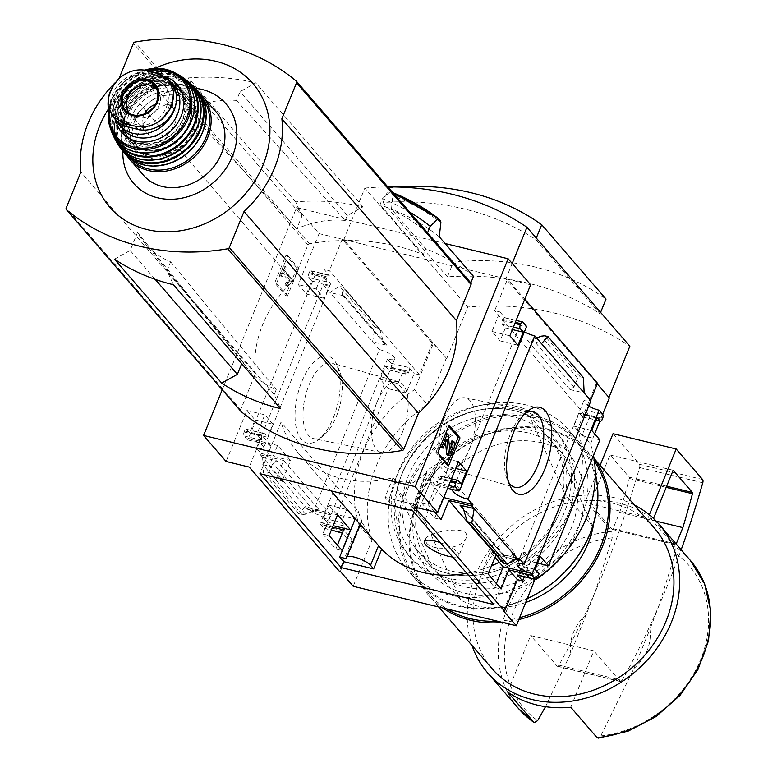<?xml version="1.0" encoding="UTF-8"?>
<svg xmlns="http://www.w3.org/2000/svg" width="777" height="777" viewBox="0 0 777 777"><rect width="100%" height="100%" fill="white"/><g stroke="black" fill="none" stroke-linecap="round" stroke-linejoin="round"><path stroke-width="0.58" stroke-dasharray="3.88 2.91" d="M372.028 538.267L361.295 521.25L361.995 521.328A112.83 95.163 139.1 0 1 358.304 511.431L281.021 422.096L259.955 473.688M466.812 573.3A112.83 95.163 -40.9 0 0 491.375 565.86M499.242 562.237A112.83 95.163 -40.9 0 0 514.889 552.933L437.606 463.587A112.83 95.163 -40.9 0 1 427.233 470.085L411.956 507.517A13.413 3.72 22.2 0 1 412.131 508.848A13.413 3.72 22.2 0 1 409.644 509.897M331.041 490.879L297.436 452.029A112.83 95.163 139.1 0 0 393.055 477.7L396.163 481.293L412.937 482.857L426.903 472.649L427.233 470.085M297.436 452.029A112.83 95.163 139.1 0 1 281.021 422.096M426.388 542.861C433.459 552.01 463.073 548.902 466.268 537.587C471.173 524.067 428.224 531.497 425.485 539.053L426.388 542.861M282.906 479.244L290.549 460.508L277.535 445.464L269.104 466.132L279.788 478.486M355.264 518.881L358.304 511.431M514.889 552.933L493.832 604.535M393.055 477.7L385.023 497.387L415.025 504.642L412.587 510.606M496.367 583.556L494.764 587.48L481.75 572.445L490.19 551.767L494.9 557.216M436.344 514.17L434.741 518.094L421.726 503.049L430.167 482.381L443.172 497.426L437.024 512.499M415.025 504.642L418.988 509.226L437.606 463.587M332.527 527.204L320.483 524.29L321.105 522.775L333.148 525.689M321.105 522.775L320.794 522.416A11.587 3.215 -157.8 0 0 327.981 522.222A11.587 3.215 -157.8 0 0 323.543 517.385A11.587 3.215 -157.8 0 0 312.665 513.014L308.09 507.731L337.558 514.86M490.19 551.767L519.658 558.896M308.09 507.731L307.469 509.246L330.623 514.85L322.814 534.003L329.127 535.528M481.75 572.445L488.073 573.97M496.037 554.856L514.627 559.353M322.814 534.003L335.829 549.048L342.142 550.572M335.829 549.048L337.422 545.124M494.764 587.48L501.078 589.015M275.796 479.652L283.615 460.499L260.46 454.895L261.082 453.38L256.488 448.067A11.587 3.215 -157.8 0 0 263.675 447.873A11.587 3.215 -157.8 0 0 259.236 443.036A11.587 3.215 -157.8 0 0 248.349 438.665L247.445 439.86L270.6 445.454L262.781 464.607L275.796 479.652L282.119 481.177M261.082 453.38L290.549 460.508M443.172 497.426L443.813 497.571M434.741 518.094L441.054 519.619M248.067 438.335L277.535 445.464M430.167 482.381L459.634 489.51M459.537 489.733A11.587 3.215 -157.8 0 0 453.088 489.588M262.781 464.607L269.104 466.132M421.726 503.049L428.04 504.574L435.858 485.421L447.61 488.267M434.333 511.849L428.04 504.574M333.323 417.764A44.697 20.571 103.6 0 0 336.956 364.947A44.697 20.571 103.6 0 0 309.188 367.754A44.697 20.571 103.6 0 0 295.571 424.077A44.697 20.571 103.6 0 0 318.988 439.258A44.697 20.571 103.6 0 0 333.323 417.764M222.232 389.772L296.571 207.595L319.085 233.624L298.271 284.615L306.42 294.036L311.732 281.012L308.731 277.544A3.05 1.399 -76.4 0 1 308.76 273.591L309.207 272.504A3.05 1.399 -76.4 0 1 310.994 270.784A3.05 1.399 -76.4 0 1 311.383 271.037L315.035 275.252A11.587 3.215 22.2 0 1 325.922 279.623A11.587 3.215 22.2 0 1 330.361 284.46A11.587 3.215 22.2 0 1 323.174 284.664L256.488 448.067M323.174 284.664L329.934 292.473L344.143 295.911L342.424 294.998L342.162 293.492L343.822 287.509L339.53 286.159L329.934 292.473L379.351 349.601L312.665 513.014M307.469 509.246L260.46 454.895M247.445 439.86L244.075 435.965A3.05 1.399 -76.4 0 1 244.114 432.012L244.561 430.924A3.05 1.399 -76.4 0 1 246.348 429.205A3.05 1.399 -76.4 0 1 246.736 429.458L249.738 432.925L255.05 419.901L246.901 410.489L226.088 461.48M270.6 445.454L262.092 435.615L249.252 467.084M244.075 435.965L261.975 440.297L256.828 434.343L262.092 435.615M330.623 514.85L283.615 460.499M262.626 457.4L276.835 460.839L272.863 463.296L269.075 472.037L266.589 473.572L263.374 472.795L262.626 457.4M319.493 510.159L313.908 510.742L305.546 514.209L302.059 514.568L298.834 513.791L305.283 506.721L319.493 510.159L276.835 460.839M435.858 485.421L427.35 475.582L432.614 476.855L440.578 457.323L448.727 466.744L443.414 479.768L440.413 476.291L458.304 480.623M440.413 476.291A3.05 1.399 -76.4 0 0 440.025 476.048A3.05 1.399 -76.4 0 0 438.238 477.768L437.791 478.855A3.05 1.399 -76.4 0 0 437.752 482.808L432.614 476.855M502.962 562.849L504.623 556.866L504.36 555.361L502.641 554.448L516.851 557.886M414.51 507.051L427.35 475.582M379.351 349.601A11.587 3.215 22.2 0 1 390.239 353.972A11.587 3.215 22.2 0 1 394.667 358.809A11.587 3.215 22.2 0 1 387.48 359.003L391.132 363.228A3.05 1.399 -76.4 0 1 391.103 367.181L390.656 368.269A3.05 1.399 -76.4 0 1 388.869 369.988A3.05 1.399 -76.4 0 1 388.481 369.735L385.479 366.268L380.167 379.293L388.306 388.704L336.946 514.578L354.836 518.9L346.863 538.432L352.127 539.704L343.638 529.895M352.127 539.704L339.287 571.173M524.417 331.789A11.587 3.215 22.2 0 1 519.415 326.622A11.587 3.215 22.2 0 1 526.602 326.427M296.921 267.89L285.635 295.561L274.699 282.925L285.994 255.254L296.921 267.89L298.766 268.337L287.471 296.008L285.635 295.561M315.035 275.252L248.349 438.665M588.733 406.138A11.587 3.215 22.2 0 1 583.731 400.971A11.587 3.215 22.2 0 1 590.918 400.777M387.48 359.003L320.794 522.416M336.946 514.578L328.797 505.157L323.485 518.181L326.486 521.649A3.05 1.399 -76.4 0 1 326.447 525.602L326.01 526.68A3.05 1.399 -76.4 0 1 324.213 528.409A3.05 1.399 -76.4 0 1 323.824 528.156L320.483 524.29M346.863 538.432L342.307 533.158M592.754 526.476L565.238 494.667A91.482 77.156 -40.9 0 1 433.061 568.065L460.926 600.291A91.482 77.156 -40.9 0 0 525.883 602.408M507.614 691.996L530.652 635.537L593.813 650.815L570.774 707.264M586.732 614.092A42.696 36.004 -40.9 0 0 570.765 653.214L595.24 591.792L612.227 537.839L611.849 531.342L585.576 500.961A113.442 95.678 139.1 0 1 648.727 516.229L649.319 514.782M545.532 706.682L570.765 653.214M319.085 233.624L342.239 239.219L432.274 343.308L433.333 343.56L446.717 358.556L343.822 239.598L364.85 188.063L467.754 307.022A296.901 250.408 139.1 0 1 629.856 346.221M296.571 207.595L445.104 243.522M530.652 284.79L507.498 279.186L524.786 299.174M597.27 383.935L596.483 383.022L597.532 383.275M512.189 263.442L505.914 278.807L609.343 397.892M505.914 278.807L343.822 239.598M432.274 343.308L419.434 374.776L414.17 373.504L406.206 393.036L388.306 388.704M340.336 571.425L359.159 525.31A119.609 100.874 -40.9 0 1 414.51 389.675L433.333 343.56M391.132 363.228L409.032 367.56A3.05 1.399 -76.4 0 1 408.993 371.503L408.547 372.591A3.05 1.399 -76.4 0 1 406.76 374.32A3.05 1.399 -76.4 0 1 406.371 374.067L403.37 370.6L398.057 383.615L406.206 393.036M409.032 367.56L414.17 373.504M383.207 340.938L384.673 343.842L386.8 345.231L372.591 341.793L375 327.166L379.545 328.807L383.207 340.938L342.162 293.492M316.161 288.947L324.135 269.415L329.283 275.359A3.05 1.399 -76.4 0 0 328.885 275.107A3.05 1.399 -76.4 0 0 327.098 276.835L326.661 277.923A3.05 1.399 -76.4 0 0 326.622 281.876L329.623 285.344L324.31 298.368L316.161 288.947L298.271 284.615M326.01 526.68L343.9 531.012A3.05 1.399 -76.4 0 1 342.113 532.74A3.05 1.399 -76.4 0 1 341.725 532.488M343.9 531.012L344.347 529.924A3.05 1.399 -76.4 0 0 344.376 525.971L341.375 522.503L346.688 509.489L354.836 518.9M261.975 440.297A3.05 1.399 -76.4 0 1 262.004 436.344L262.451 435.256A3.05 1.399 -76.4 0 1 264.238 433.527A3.05 1.399 -76.4 0 1 264.627 433.78L267.628 437.247L272.941 424.232L264.802 414.811L256.828 434.343M596.483 383.022L577.661 429.137A119.609 100.874 -40.9 0 1 522.309 564.772L503.496 610.887M589.957 416.016L581.983 435.547L573.834 426.126L579.156 413.111L582.158 416.579A3.05 1.399 -76.4 0 0 582.546 416.831A3.05 1.399 -76.4 0 0 584.333 415.103L584.78 414.024A3.05 1.399 -76.4 0 0 584.809 410.071L589.957 416.016L584.692 414.743L590.559 400.359M581.983 435.547L599.883 439.879M518.356 575.203A3.05 1.399 -76.4 0 0 519.687 573.523L520.124 572.435A3.05 1.399 -76.4 0 0 520.163 568.492L517.161 565.015L522.474 552L530.623 561.412L537.597 563.102M530.623 561.412L524.339 576.806M583.41 377.564L580.196 376.787L577.709 378.321L573.921 387.063L569.949 389.52L527.292 340.2L541.501 343.638M536.664 338.053L532.876 339.617L527.292 340.2M505.06 317.88A3.05 1.399 -76.4 0 0 504.671 317.628A3.05 1.399 -76.4 0 0 502.884 319.347L502.437 320.435A3.05 1.399 -76.4 0 0 502.408 324.388L505.409 327.855L500.097 340.88L491.948 331.458L499.912 311.927L505.06 317.88L522.96 322.202M569.949 389.52L584.158 392.958M364.85 188.063A296.901 250.408 139.1 0 1 387.84 186.936M447.406 276.855L383.09 202.506A296.901 250.408 139.1 0 1 535.722 239.413L600.029 313.762A296.901 250.408 139.1 0 0 447.406 276.855L453.409 262.15A264.083 222.727 139.1 0 1 606.031 299.067M241.725 363.685L242.618 361.47A95.95 80.925 -40.9 0 0 248.067 369.124A95.95 80.925 -40.9 0 0 276.223 389.656L274.213 394.58L280.614 408.644M114.472 259.168L130.177 250.447L137.49 232.508A91.618 77.263 -40.9 0 0 144.211 242.434A91.618 77.263 -40.9 0 0 170.629 261.839L167.026 270.668L173.426 284.732M242.618 361.47L137.49 232.508M155.186 279.361L130.177 250.447M187.519 109.926L194.833 91.997L188.432 77.923A237.247 200.097 139.1 0 1 255.788 82.906L240.093 91.628L236.49 100.447A91.618 77.263 -40.9 0 0 187.519 109.926L296.765 228.797L302.03 215.909L194.833 91.997M302.03 215.909L295.619 201.845A237.247 200.097 139.1 0 1 362.976 206.828L347.28 215.54L345.27 220.464L236.49 100.447M347.28 215.54L240.093 91.628M170.629 261.839L276.223 389.656M274.213 394.58L167.026 270.668M427.418 232.711A237.247 200.097 -40.9 0 0 380.07 204.565L382.459 198.718L390.248 191.637L389.442 191.725A255.07 215.122 -40.9 0 1 393.327 193.269M409.421 211.878A243.648 205.497 -40.9 0 0 382.459 198.718M240.744 411.159A1.826 1.544 139.1 0 1 240.676 409.751L255.361 373.756A107.954 91.045 139.1 0 1 293.211 281.021L307.896 245.017A1.826 1.544 139.1 0 1 309.469 243.755A237.247 200.097 139.1 0 1 423.348 254.603L425.738 248.747L391.482 209.149L392.841 195.668L392.608 194.357L390.248 191.637A255.847 215.783 -40.9 0 1 392.764 192.628M473.494 276.34A243.648 205.497 -40.9 0 0 425.738 248.747M423.348 254.603L380.07 204.565M359.159 525.31L372.018 540.18A119.609 100.874 139.1 0 1 427.369 404.545L446.192 358.43M353.205 586.295L372.018 540.18M414.51 389.675L427.369 404.545M577.661 429.137L590.52 444.007A119.609 100.874 139.1 0 1 593.511 455.477M602.641 414.326L599.902 421.027M594.667 433.848L590.52 444.007M522.309 564.772L534.945 579.37M537.48 578.069A119.609 100.874 139.1 0 1 535.402 579.487M460.926 600.291L425.174 521.746A91.482 77.156 -40.9 0 1 557.352 448.339L529.487 416.122L565.238 494.667M529.487 416.122A91.482 77.156 -40.9 0 0 397.309 489.529L433.061 568.065M446.717 358.556L467.754 307.022M439.238 236.742A243.648 205.497 -40.9 0 0 391.482 209.149M255.361 373.756L80.886 172.047M114.957 82.935A107.954 91.045 139.1 0 1 118.726 79.312L119.075 78.467M293.211 281.021L118.726 79.312M295.619 201.845L188.432 77.923M362.976 206.828L255.788 82.906M108.683 108.595A94.59 79.778 139.1 0 1 155.06 68.337M122.863 151.272A60.917 51.369 139.1 0 1 127.292 130.934A60.917 51.369 139.1 0 1 195.619 88.335M345.27 220.464A95.95 80.925 -40.9 0 0 296.765 228.797M633.925 668.482A42.696 36.004 -40.9 0 0 649.893 629.36L633.925 668.482L600.786 735.897L598.232 738.111M690.248 560.275A113.442 95.678 -40.9 0 0 675.009 546.61L675.378 553.117L658.391 607.07L649.893 629.36M634.391 505.031A113.442 95.678 -40.9 0 0 510.868 526.301A113.442 95.678 -40.9 0 0 472.027 645.483M675.009 546.61L648.727 516.229M654.642 528.438A107.343 90.53 -40.9 0 0 514.228 530.196A107.343 90.53 -40.9 0 0 492.278 668.88M594.075 458.712A107.343 90.53 -40.9 0 0 590.753 454.584A107.343 90.53 -40.9 0 0 450.349 456.342A107.343 90.53 -40.9 0 0 428.389 595.036A107.343 90.53 -40.9 0 0 442.822 607.973M502.554 622.416A107.343 90.53 -40.9 0 0 518.871 619.58M594.473 461.441A106.119 89.501 -40.9 0 0 443.968 462.781A106.119 89.501 -40.9 0 0 446.862 608.954M497.358 621.163A106.119 89.501 -40.9 0 0 519.658 617.666M557.352 448.339L592.822 526.262M425.174 521.746L397.309 489.529M536.276 238.044L535.722 239.413M600.592 312.393L600.029 313.762M383.09 202.506L389.092 187.801L453.409 262.15M389.092 187.801A264.083 222.727 139.1 0 1 397.494 187.034M287.471 296.008L276.544 283.362L274.699 282.925M276.544 283.362L287.83 255.701L285.994 255.254M289.666 280.895L285.363 285.159L285.033 283.993L288.199 280.079L281.808 272.698L280.458 276L279.642 275.058L283.411 265.841L284.217 266.783L282.867 270.085L290.481 278.885L289.666 280.895L291.501 281.342L287.208 285.606L285.363 285.159M287.208 285.606L286.878 284.44L290.035 280.526L283.654 273.135L282.304 276.447L281.488 275.505L285.246 266.288L286.062 267.23L284.712 270.532L292.327 279.332L290.481 278.885M292.327 279.332L291.501 281.342M284.712 270.532L282.867 270.085M286.062 267.23L284.217 266.783M285.246 266.288L283.411 265.841M281.488 275.505L279.642 275.058M282.304 276.447L280.458 276M283.654 273.135L281.808 272.698M290.035 280.526L288.199 280.079M288.393 282.372L286.548 281.925M286.878 284.44L285.033 283.993M287.83 255.701L298.766 268.337M454.351 446.765L451.078 454.798M447.338 463.956L446.872 465.102L448.717 465.54M446.872 465.102L435.936 452.457L437.781 452.904M435.936 452.457L447.231 424.786L449.077 425.233M451.855 440.909A6.099 2.807 -76.4 0 1 451.787 448.815L450.194 452.7A4.274 1.962 -76.4 0 1 447.688 455.118M440.306 446.726L445.425 433.479L446.493 434.712L448.038 451.078A1.525 0.699 -76.4 0 0 448.446 451.806A1.525 0.699 -76.4 0 0 449.339 450.942L449.737 449.97M446.493 434.712L448.339 435.159M445.522 442.055L445.24 439.015L444.716 439.073L441.181 447.737M447.231 424.786L448.611 426.379M419.434 374.776L329.399 270.687L324.135 269.415M380.167 379.293L398.057 383.615M385.479 366.268L403.37 370.6M311.732 281.012L329.623 285.344M306.42 294.036L324.31 298.368M342.239 239.219L329.399 270.687M328.797 505.157L346.688 509.489M323.485 518.181L341.375 522.503M246.901 410.489L264.802 414.811M255.05 419.901L272.941 424.232M249.738 432.925L267.628 437.247M491.948 331.458L509.838 335.79M499.912 311.927L494.658 310.654L507.498 279.186M500.097 340.88L517.987 345.202M505.409 327.855L512.383 329.545M573.834 426.126L591.734 430.458M579.156 413.111L597.047 417.434M584.692 414.743L494.658 310.654M522.474 552L540.365 556.322M517.161 565.015L535.052 569.347M440.578 457.323L458.479 461.655M448.727 466.744L455.71 468.434M443.414 479.768L461.305 484.09M298.834 513.791L263.374 472.795M375 327.166L339.53 286.159M336.305 416.608A38.86 17.881 103.6 0 0 339.471 370.687A38.86 17.881 103.6 0 0 332.061 363.112A38.86 17.881 103.6 0 0 305.264 396.61A38.86 17.881 103.6 0 0 313.791 438.655A38.86 17.881 103.6 0 0 323.844 435.295A38.86 17.881 103.6 0 0 336.305 416.608M402.603 431.857A36.432 16.764 103.6 0 0 398.62 381.711A36.432 16.764 103.6 0 0 373.494 413.111A36.432 16.764 103.6 0 0 381.497 452.525A36.432 16.764 103.6 0 0 402.603 431.857M469.794 448.115A36.432 16.764 103.6 0 0 465.287 397.834A36.432 16.764 103.6 0 0 440.695 429.36A36.432 16.764 103.6 0 0 448.164 468.648A36.432 16.764 103.6 0 0 469.794 448.115M525.291 413.403A38.86 17.881 103.6 0 0 522.94 415.064A38.86 17.881 103.6 0 0 507.313 479.671A38.86 17.881 103.6 0 0 508.644 482.226M613.014 433.712L639.413 464.228A3.05 1.399 -76.4 0 1 639.597 467.531A487.907 224.534 -76.4 0 1 595.24 591.792A487.907 224.534 -76.4 0 1 558.945 665.161A3.05 1.399 -76.4 0 1 557.439 666.307A3.05 1.399 -76.4 0 1 557.051 666.054L530.652 635.537M558.945 665.161L622.105 680.438A3.05 1.399 -76.4 0 1 620.59 681.575A3.05 1.399 -76.4 0 1 620.201 681.322L593.813 650.815M622.105 680.438A487.907 224.534 103.6 0 0 658.391 607.07A487.907 224.534 -76.4 0 0 681.167 549.776M585.576 500.961L600.097 465.384M590.083 503.826L610.013 454.992L629.195 477.175A1.224 0.563 -76.4 0 1 629.283 478.447A474.494 218.366 -76.4 0 1 619.706 512.354L613.014 528.739A1.224 0.563 -76.4 0 1 612.305 529.428A1.224 0.563 -76.4 0 1 612.14 529.322L590.083 503.826L653.243 519.094L653.506 518.453M613.014 528.739L676.175 544.007A1.224 0.563 -76.4 0 1 675.456 544.696A1.224 0.563 -76.4 0 1 675.3 544.599L653.243 519.094M619.706 512.354L656.283 521.202M610.013 454.992L673.164 470.27M418.988 509.226L411.956 507.517M397.892 507.051A13.413 3.72 22.2 0 1 388.131 500.98L385.023 497.387M361.995 521.328L346.717 558.77M440.277 542.618A18.599 5.157 22.2 0 1 457.711 552.534A18.599 5.157 22.2 0 1 458.886 555.681A18.599 5.157 22.2 0 1 452.748 557.031M171.183 83.246A29.885 25.204 -40.9 0 0 159.431 76.214L149.165 73.728A29.885 25.204 -40.9 0 0 116.375 87.179A29.885 25.204 -40.9 0 0 115.715 119.862M128.564 124.097A26.593 22.426 139.1 0 1 125.048 120.93A26.593 22.426 139.1 0 1 130.487 86.577A26.593 22.426 139.1 0 1 165.268 86.14A26.593 22.426 139.1 0 1 166.968 111.548A26.593 22.426 139.1 0 1 143.502 127.71A3.05 2.574 -40.9 0 1 142.579 127.651L129.361 124.456A3.05 2.574 -40.9 0 1 128.564 124.097L126.855 122.115A3.05 2.574 -40.9 0 0 127.651 122.465L140.87 125.67A3.05 2.574 -40.9 0 0 141.783 125.728A26.593 22.426 -40.9 0 0 165.248 109.557A26.593 22.426 -40.9 0 0 163.559 84.159A26.593 22.426 -40.9 0 0 128.778 84.596A26.593 22.426 -40.9 0 0 123.339 118.949A26.593 22.426 -40.9 0 0 126.855 122.115M164.792 76.748A33.547 28.293 -40.9 0 0 116.22 96.533A33.547 28.293 -40.9 0 0 116.686 120.911M216.297 112.121A48.184 40.637 -40.9 0 0 174.64 101.379A48.184 40.637 -40.9 0 0 138.277 133.595A48.184 40.637 -40.9 0 0 143.415 175.165M135.111 119.823A35.373 29.837 -40.9 0 0 138.879 150.35A35.373 29.837 -40.9 0 0 185.149 149.767A35.373 29.837 -40.9 0 0 192.385 104.06A35.373 29.837 -40.9 0 0 161.801 96.173A35.373 29.837 -40.9 0 0 135.111 119.823M144.357 113.957A18.298 15.433 -40.9 0 0 143.415 115.948A18.298 15.433 -40.9 0 0 145.367 131.74A18.298 15.433 -40.9 0 0 169.299 131.439A18.298 15.433 -40.9 0 0 173.038 107.799A18.298 15.433 -40.9 0 0 155.594 104.244M129.662 113.578A18.298 15.433 -40.9 0 0 131.352 115.161A18.298 15.433 -40.9 0 0 153.438 113.102A18.298 15.433 -40.9 0 0 158.654 91.55A18.298 15.433 -40.9 0 0 157.333 89.646M531.633 430.545A91.482 77.156 -40.9 0 0 413.451 536.072A91.482 77.156 -40.9 0 0 550.184 569.143A91.482 77.156 -40.9 0 0 531.633 430.545M536.722 418.065A105.507 88.986 -40.9 0 0 400.417 539.782A105.507 88.986 -40.9 0 0 558.119 577.923A105.507 88.986 -40.9 0 0 536.722 418.065M595.289 473.679A106.731 90.015 -40.9 0 0 578.719 441.598A106.731 90.015 -40.9 0 0 536.742 416.482A106.731 90.015 -40.9 0 0 419.638 464.539A106.731 90.015 -40.9 0 0 417.278 581.254A106.731 90.015 -40.9 0 0 527.486 598.494M526.884 405.079A106.731 90.015 -40.9 0 0 409.77 453.137A106.731 90.015 -40.9 0 0 407.41 569.852A106.731 90.015 -40.9 0 0 547.027 568.104A106.731 90.015 -40.9 0 0 568.851 430.196A106.731 90.015 -40.9 0 0 526.884 405.079M528.098 432.935A86.529 72.98 -40.9 0 0 433.158 471.892A86.529 72.98 -40.9 0 0 431.235 566.52A86.529 72.98 -40.9 0 0 544.424 565.102A86.529 72.98 -40.9 0 0 562.13 453.302A86.529 72.98 -40.9 0 0 528.098 432.935M514.423 417.132A86.529 72.98 -40.9 0 0 419.483 456.089A86.529 72.98 -40.9 0 0 417.57 550.718A86.529 72.98 -40.9 0 0 530.759 549.3A86.529 72.98 -40.9 0 0 548.455 437.5A86.529 72.98 -40.9 0 0 514.423 417.132M514.481 410.712A91.482 77.156 -40.9 0 0 396.299 516.249A91.482 77.156 -40.9 0 0 533.032 549.32A91.482 77.156 -40.9 0 0 514.481 410.712M516.258 406.371A96.358 81.274 -40.9 0 0 410.528 449.757A96.358 81.274 -40.9 0 0 408.391 555.137A96.358 81.274 -40.9 0 0 534.44 553.564A96.358 81.274 -40.9 0 0 554.156 429.05A96.358 81.274 -40.9 0 0 516.258 406.371M519.473 410.091A96.358 81.274 -40.9 0 0 413.743 453.477A96.358 81.274 -40.9 0 0 411.606 558.857A96.358 81.274 -40.9 0 0 537.655 557.274A96.358 81.274 -40.9 0 0 557.371 432.77A96.358 81.274 -40.9 0 0 519.473 410.091M437.752 482.808L448.756 485.47M502.641 554.448L463.529 509.236M323.824 528.156L331.39 529.982M612.227 537.839A109.052 91.977 -40.9 0 0 512.402 614.112A109.052 91.977 -40.9 0 0 537.635 720.619M611.849 531.342A113.442 95.678 -40.9 0 0 511.509 600.184A113.442 95.678 -40.9 0 0 518.657 708.702M440.676 221.192A255.847 215.783 -40.9 0 0 392.608 194.357M440.899 222.552A255.07 215.122 -40.9 0 0 392.841 195.668M240.676 409.751L66.191 208.042M307.896 245.017L133.421 43.318M309.469 243.755L134.984 42.045M600.786 735.897A109.052 91.977 -40.9 0 0 700.611 659.634A109.052 91.977 -40.9 0 0 675.378 553.117M450.194 452.7L452.039 453.146M451.787 448.815L453.622 449.261M449.339 450.942L449.844 451.068M448.038 451.078L449.883 451.524M444.716 439.073L446.561 439.52M445.24 439.015L446.639 439.355M386.8 345.231L344.143 295.911M311.383 271.037L329.283 275.359M391.103 367.181L408.993 371.503M390.656 368.269L408.547 372.591M388.481 369.735L406.371 374.067M309.207 272.504L327.098 276.835M308.76 273.591L326.661 277.923M308.731 277.544L326.622 281.876M326.486 521.649L344.376 525.971M326.447 525.602L344.347 529.924M246.736 429.458L264.627 433.78M244.561 430.924L262.451 435.256M244.114 432.012L262.004 436.344M502.408 324.388L513.403 327.049M502.437 320.435L514.879 323.446M502.884 319.347L515.316 322.358M582.158 416.579L596.027 419.93M584.333 415.103L602.224 419.434M584.78 414.024L602.67 418.347M584.809 410.071L602.709 414.394M520.163 568.492L538.053 572.814M520.124 572.435L538.024 576.767M519.687 573.523L537.577 577.855M438.238 477.768L450.67 480.778M437.791 478.855L450.233 481.866M502.787 561.907L466.317 519.745M504.623 556.866L463.578 509.421M580.196 376.787L544.726 335.79M577.709 378.321L541.229 336.159M573.921 387.063L532.876 339.617M313.908 510.742L272.863 463.296M305.546 514.209L269.075 472.037M302.059 514.568L266.589 473.572M380.468 330.623L343.997 288.452M378.224 327.943L342.754 286.946M557.051 666.054L620.201 681.322M639.413 464.228L702.563 479.506M639.597 467.531L702.758 482.808M612.14 529.322L675.3 544.599M629.283 478.447L666.19 487.373M629.195 477.175L666.656 486.227M396.163 481.293L388.131 500.98M156.585 72.921L159.431 76.214M146.319 70.435L149.165 73.728M202.506 96.173A48.184 40.637 -40.9 0 0 160.839 85.441A48.184 40.637 -40.9 0 0 124.485 117.648A48.184 40.637 -40.9 0 0 127.311 156.226M202.778 98.514A46.96 39.608 -40.9 0 0 161.985 85.635A46.96 39.608 -40.9 0 0 125.107 117.405A46.96 39.608 -40.9 0 0 131.896 159.829M131.896 116.103A35.373 29.837 -40.9 0 0 135.664 146.63A35.373 29.837 -40.9 0 0 181.935 146.047A35.373 29.837 -40.9 0 0 189.17 100.34A35.373 29.837 -40.9 0 0 158.586 92.453A35.373 29.837 -40.9 0 0 131.896 116.103M128.933 114.607A37.811 31.896 -40.9 0 0 165.987 155.575A37.811 31.896 -40.9 0 0 189.763 97.31A37.811 31.896 -40.9 0 0 128.933 114.607M121.037 112.694A46.96 39.608 -40.9 0 0 167.055 163.568A46.96 39.608 -40.9 0 0 196.581 91.22A46.96 39.608 -40.9 0 0 121.037 112.694M197.222 90.093A48.174 40.627 -40.9 0 0 155.623 79.817A48.174 40.627 -40.9 0 0 119.561 111.937A48.174 40.627 -40.9 0 0 124.359 153.118M117.745 109.732A48.028 40.511 -40.9 0 0 119.192 146.037L114.229 128.671L117.715 109.644L130.779 90.734L150.515 78.642L172.261 76.195L190.957 83.945A48.028 40.511 -40.9 0 0 117.745 109.732M194.337 87.918A47.426 39.996 -40.9 0 0 118.065 109.625A47.426 39.996 -40.9 0 0 122.62 149.951M125.311 111.373A39.035 32.916 -40.9 0 0 163.559 153.661A39.035 32.916 -40.9 0 0 188.102 93.522A39.035 32.916 -40.9 0 0 125.311 111.373M126.865 110.771A35.985 30.352 -40.9 0 0 130.701 141.822A35.985 30.352 -40.9 0 0 177.768 141.229A35.985 30.352 -40.9 0 0 185.13 94.736A35.985 30.352 -40.9 0 0 154.021 86.713A35.985 30.352 -40.9 0 0 126.865 110.771M126.224 110.023A35.985 30.352 -40.9 0 0 130.06 141.084A35.985 30.352 -40.9 0 0 177.127 140.491A35.985 30.352 -40.9 0 0 184.489 93.998A35.985 30.352 -40.9 0 0 153.37 85.975A35.985 30.352 -40.9 0 0 126.224 110.023M124.738 109.275A37.199 31.381 -40.9 0 0 161.198 149.582A37.199 31.381 -40.9 0 0 184.596 92.259A37.199 31.381 -40.9 0 0 124.738 109.275M116.356 107.245A46.921 39.578 -40.9 0 0 162.335 158.09A46.921 39.578 -40.9 0 0 191.841 85.791A46.921 39.578 -40.9 0 0 116.356 107.245M188.355 81.595A47.533 40.083 -40.9 0 0 115.598 106.847A47.533 40.083 -40.9 0 0 117.23 143.123M114.044 104.506A46.834 39.501 -40.9 0 0 112.976 134.722L114.025 104.439L125.553 87.179L142.919 75.398L162.607 71.474L180.653 76.175A46.834 39.501 -40.9 0 0 114.044 104.506M184.256 79.147A46.231 38.996 -40.9 0 0 114.374 104.419A46.231 38.996 -40.9 0 0 115.394 138.714M123.222 106.556A35.985 30.352 -40.9 0 0 158.489 145.542A35.985 30.352 -40.9 0 0 181.109 90.103A35.985 30.352 -40.9 0 0 123.222 106.556M123.844 106.313A34.761 29.322 -40.9 0 0 127.554 136.315A34.761 29.322 -40.9 0 0 173.028 135.752A34.761 29.322 -40.9 0 0 180.138 90.831A34.761 29.322 -40.9 0 0 150.078 83.081A34.761 29.322 -40.9 0 0 123.844 106.313M122.562 104.827A34.761 29.322 -40.9 0 0 126.262 134.829A34.761 29.322 -40.9 0 0 171.736 134.256A34.761 29.322 -40.9 0 0 178.846 89.345A34.761 29.322 -40.9 0 0 148.786 81.595A34.761 29.322 -40.9 0 0 122.562 104.827M121.076 104.079A35.985 30.352 -40.9 0 0 156.342 143.065A35.985 30.352 -40.9 0 0 178.963 87.626A35.985 30.352 -40.9 0 0 121.076 104.079M113.238 102.185A45.066 38.015 -40.9 0 0 157.401 151.02A45.066 38.015 -40.9 0 0 185.742 81.575A45.066 38.015 -40.9 0 0 113.238 102.185M177.68 74.281A45.668 38.52 -40.9 0 0 112.461 101.768A45.668 38.52 -40.9 0 0 111.538 131.507M144.532 70.105A44.522 37.549 -40.9 0 0 111.47 99.709A44.522 37.549 -40.9 0 0 108.799 108.994M145.872 70.338A43.327 36.548 -40.9 0 0 112.16 99.573A43.327 36.548 -40.9 0 0 109.285 110.441M164.442 76.496A36.597 30.866 -40.9 0 0 117.978 100.981A36.597 30.866 -40.9 0 0 115.851 120.027M119.541 100.379A33.547 28.293 -40.9 0 0 123.116 129.322C116.744 121.494 115.618 112.014 119.726 100.893C127.923 78.03 161.645 69.104 173.854 85.431A33.547 28.293 -40.9 0 0 144.852 77.953A33.547 28.293 -40.9 0 0 119.541 100.379M141.783 125.728L143.502 127.71M140.87 125.67L142.579 127.651M127.651 122.465L129.361 124.456M519.415 326.622L452.729 490.034M330.361 284.46L263.675 447.873M583.731 400.971L517.045 564.384M394.667 358.809L327.981 522.222M392.686 192.531L390.083 191.511M144.211 242.434L248.067 369.124M594.026 458.362L590.753 454.584M438.723 606.983L428.389 595.036M448.446 451.806L450.281 452.253M445.075 438.723L446.921 439.17M388.869 369.988L406.76 374.32M310.994 270.784L328.885 275.107M324.213 528.409L331.332 530.128M246.348 429.205L264.238 433.527M504.671 317.628L516.122 320.396M582.546 416.831L595.969 420.075M440.025 476.048L451.476 478.817M504.36 555.361L462.111 506.517M384.673 343.842L342.424 294.998M379.545 328.807L343.822 287.509M339.471 370.687L336.956 364.947M323.844 435.295L318.988 439.258M398.62 381.711L332.061 363.112M381.497 452.525L313.791 438.655M448.164 468.648L514.724 487.247M465.287 397.834L532.993 411.713M507.313 479.671L509.829 485.411M522.94 415.064L527.797 411.101M557.439 666.307L620.59 681.575M612.305 529.428L675.456 544.696M426.903 472.649L412.131 508.848M361.305 521.25L360.023 524.388M466.268 537.587L458.886 555.681M127.302 156.216L120.989 137.917L124.407 117.434L138.063 97.97L158.693 85.907L181.148 84.266L199.864 93.444M192.385 104.06L189.17 100.34C214.073 140.763 153.652 171.649 135.664 146.63L138.879 150.35M130.701 141.822C123.854 133.401 122.64 123.222 127.059 111.286C135.839 86.791 171.97 77.195 185.13 94.736L184.489 93.998C196.484 110.363 189.433 128.03 179.973 137.519C161.694 153.156 145.056 154.341 130.06 141.084L130.701 141.822M127.554 136.315C120.833 128.001 119.629 118.065 123.922 106.527C132.362 82.984 167.074 73.66 180.138 90.831L178.846 89.345C203.36 129.555 144.133 159.479 126.262 134.829L127.554 136.315M108.78 108.935L111.461 99.611L124.582 81.158L144.405 70.085M123.339 118.949L125.048 120.93M163.559 84.159L165.268 86.14M173.038 107.799L157.177 89.462M145.367 131.74L129.497 113.403M158.654 91.55L156.342 87.48M131.352 115.161L127.661 112.286M578.719 441.598L568.851 430.196M417.278 581.254L407.41 569.852M562.13 453.302L548.455 437.5M431.235 566.52L417.57 550.718M557.371 432.77L554.156 429.05M411.606 558.857L408.391 555.137"/><path stroke-width="1.17" d="M466.812 573.3A112.83 95.163 -40.9 0 1 381.672 549.232L331.041 490.879M491.375 565.86A112.83 95.163 -40.9 0 0 499.242 562.237M342.142 550.572L350.573 529.904L337.558 514.86L329.127 535.528L342.142 550.572M279.788 478.486L282.119 481.177L282.906 479.244M381.672 549.232L373.64 568.91L343.648 561.654L339.675 557.07L355.264 518.881M341.21 567.618L259.955 473.688L412.587 510.606L493.832 604.535L341.21 567.618L343.648 561.654M494.9 557.216L503.205 566.812L496.367 583.556M437.024 512.499L436.344 514.17M203.584 435.46L226.088 461.48L249.252 467.084L339.287 571.173L340.336 571.425L353.205 586.295L516.355 625.757L503.496 610.887L504.545 611.14L414.51 507.051L437.665 512.655L415.151 486.635L203.584 435.46L222.232 389.772M333.148 525.689L350.573 529.904M503.205 566.812L532.371 573.591A11.587 3.215 -157.8 0 1 521.484 569.22A11.587 3.215 -157.8 0 1 517.045 564.384A11.587 3.215 -157.8 0 1 524.232 564.18L519.658 558.896L519.036 560.421L472.027 506.07L448.873 500.466L441.054 519.619L434.333 511.849M532.371 573.591L599.057 410.178L602.709 414.394A3.05 1.399 -76.4 0 1 602.67 418.347L602.224 419.434A3.05 1.399 -76.4 0 1 600.436 421.153A3.05 1.399 -76.4 0 1 600.048 420.911L597.047 417.434L591.734 430.458L599.883 439.879L548.513 565.743L540.365 556.322L535.052 569.347L538.053 572.814A3.05 1.399 -76.4 0 1 538.024 576.767L537.577 577.855A3.05 1.399 -76.4 0 1 535.79 579.574A3.05 1.399 -76.4 0 1 535.402 579.321L532.051 575.456L508.896 569.862L501.078 589.015L488.073 573.97L496.037 554.856M514.627 559.353L519.036 560.421M337.422 545.124L343.638 529.895L332.527 527.204M532.051 575.456L532.672 573.941M443.813 497.571L472.649 504.545L468.055 499.242A11.587 3.215 -157.8 0 1 457.167 494.871A11.587 3.215 -157.8 0 1 452.729 490.034A11.587 3.215 -157.8 0 1 453.088 489.588M472.027 506.07L472.649 504.545M445.104 243.522L508.139 258.77L530.652 284.79L509.838 335.79L517.987 345.202L523.3 332.187L520.299 328.71A3.05 1.399 -76.4 0 1 520.337 324.767L520.775 323.679A3.05 1.399 -76.4 0 1 522.562 321.95A3.05 1.399 -76.4 0 1 522.96 322.202L526.602 326.427L459.916 489.831A11.587 3.215 -157.8 0 0 459.537 489.733M459.916 489.831L459.013 491.025L455.652 487.13A3.05 1.399 -76.4 0 1 455.681 483.177L456.128 482.099A3.05 1.399 -76.4 0 1 457.915 480.371A3.05 1.399 -76.4 0 1 458.304 480.623L461.305 484.09L466.618 471.076L458.479 461.655L437.665 512.655M447.61 488.267L459.013 491.025M544.891 468.929A44.697 20.571 103.6 0 0 549.844 419.765A44.697 20.571 103.6 0 0 527.797 411.101A44.697 20.571 103.6 0 0 509.829 485.411A44.697 20.571 103.6 0 0 544.891 468.929M584.158 392.958L541.501 343.638L547.95 336.567L583.41 377.564L584.158 392.958L590.918 400.777L524.232 564.18M468.055 499.242L534.741 335.829L541.501 343.638M495.881 554.817L448.873 500.466M459.984 505.137L474.193 508.576L471.785 523.203L467.23 521.552L463.578 509.421L462.111 506.517L459.984 505.137L463.529 509.236M504.545 611.14L517.385 579.671L508.896 569.862M460.003 437.878L448.717 465.54L437.781 452.904L449.077 425.233L460.003 437.878L458.168 437.432L454.351 446.765M508.139 258.77L415.151 486.635M534.741 335.829A11.587 3.215 22.2 0 1 524.417 331.789M599.057 410.178A11.587 3.215 22.2 0 1 588.733 406.138M342.307 533.158L331.39 529.982M517.385 579.671L522.649 580.943L517.501 574.999L535.402 579.321M525.883 602.408A91.482 77.156 -40.9 0 0 593.104 526.884L592.754 526.476M598.232 738.111L597.047 737.645L570.774 707.264A113.442 95.678 139.1 0 1 507.614 691.996L534.207 722.649L537.635 720.619L545.532 706.682M524.786 299.174L597.532 383.275L590.559 400.359M597.27 383.935L609.343 397.892L602.641 414.326M537.597 563.102L548.513 565.743M524.339 576.806L522.649 580.943M547.95 336.567L544.726 335.79L541.229 336.159L536.664 338.053M518.356 575.203A3.05 1.399 -76.4 0 1 517.89 575.252A3.05 1.399 -76.4 0 1 517.501 574.999M516.851 557.886L507.245 564.199L502.962 562.849L467.23 521.552M387.84 186.936A296.901 250.408 139.1 0 1 526.952 227.263L629.856 346.221L608.954 397.435M221.659 383.08L114.472 259.168A237.247 200.097 139.1 0 0 173.426 284.732L280.614 408.644A237.247 200.097 139.1 0 1 221.659 383.08L237.364 374.359L241.725 363.685M237.364 374.359L155.186 279.361M240.744 411.159A1.826 1.544 139.1 0 0 241.025 411.48A237.247 200.097 139.1 0 0 402.263 450.475A1.826 1.544 139.1 0 0 403.826 449.203L418.512 413.209A107.954 91.045 139.1 0 0 456.361 320.474L471.047 284.479A1.826 1.544 139.1 0 0 470.833 282.877L473.494 276.34L439.238 236.742L440.899 222.552L440.676 221.192L438.325 218.473L430.215 226.301L427.554 232.838A1.826 1.544 -40.9 0 0 427.418 232.711L296.493 81.362M430.215 226.301A243.648 205.497 -40.9 0 0 409.421 211.878M470.833 282.877L427.544 232.838M438.325 218.473L437.49 218.609A255.07 215.122 -40.9 0 0 393.327 193.269M599.902 421.027L594.667 433.848M534.945 579.37L516.355 625.757M593.511 455.477A119.609 100.874 139.1 0 1 537.48 578.069M119.075 78.467L133.421 43.318A1.826 1.544 139.1 0 1 134.984 42.045A237.247 200.097 139.1 0 1 296.222 81.041A1.826 1.544 139.1 0 1 296.571 82.77L281.876 118.764A107.954 91.045 139.1 0 1 244.036 211.499L229.341 247.504A1.826 1.544 139.1 0 1 227.778 248.766A237.247 200.097 139.1 0 1 66.54 209.771A1.826 1.544 139.1 0 1 66.191 208.042L80.886 172.047A107.954 91.045 139.1 0 1 114.957 82.935M456.361 320.474L281.876 118.764M418.512 413.209L244.036 211.499M155.06 68.337A94.59 79.778 139.1 0 1 269.726 125.184A94.59 79.778 139.1 0 1 166.851 231.837A94.59 79.778 139.1 0 1 99.757 125.67A94.59 79.778 139.1 0 1 108.683 108.595M195.619 88.335A60.917 51.369 139.1 0 1 235.781 145.26A60.917 51.369 139.1 0 1 173.397 199.223A60.917 51.369 139.1 0 1 122.863 151.272M472.027 645.483A113.442 95.678 -40.9 0 0 487.665 672.872A113.442 95.678 -40.9 0 0 585.751 698.164A113.442 95.678 -40.9 0 0 671.347 622.338A113.442 95.678 -40.9 0 0 659.255 524.446A113.442 95.678 -40.9 0 0 634.391 505.031M438.723 606.983L492.278 668.88A107.343 90.53 -40.9 0 0 585.091 692.812A107.343 90.53 -40.9 0 0 666.083 621.066A107.343 90.53 -40.9 0 0 654.642 528.438L594.026 458.362M518.871 619.58A107.343 90.53 -40.9 0 0 602.204 547.212A107.343 90.53 -40.9 0 0 594.075 458.712M442.822 607.973A107.343 90.53 -40.9 0 0 502.554 622.416M519.658 617.666A106.119 89.501 -40.9 0 0 600.718 546.464A106.119 89.501 -40.9 0 0 594.473 461.441M446.862 608.954A106.119 89.501 -40.9 0 0 497.358 621.163M592.822 526.262L593.104 526.884M526.952 227.263L512.189 263.442M397.494 187.034A264.083 222.727 139.1 0 1 541.715 224.718L536.276 238.044M541.715 224.718L606.031 299.067L600.592 312.393M451.078 454.798L447.338 463.956M453.622 449.261L452.039 453.146A4.274 1.962 -76.4 0 1 449.533 455.565A4.274 1.962 -76.4 0 1 448.407 453.525L446.921 439.17L443.026 448.183L441.948 446.94L447.261 433.925L448.339 435.159L449.883 451.524A1.525 0.699 -76.4 0 0 450.281 452.253A1.525 0.699 -76.4 0 0 451.184 451.388L452.554 448.018A3.05 1.399 -76.4 0 0 452.593 444.075L453.7 441.355A6.099 2.807 -76.4 0 1 453.622 449.261M452.593 444.075L450.747 443.628L451.855 440.909L453.7 441.355M450.747 443.628A3.05 1.399 -76.4 0 1 450.709 447.581L452.554 448.018M449.737 449.97L450.709 447.581M445.687 433.537L447.261 433.925M440.374 446.561L441.948 446.94M443.026 448.183L440.306 446.726M449.533 455.565L447.688 455.118A4.274 1.962 -76.4 0 1 446.561 453.088L445.522 442.055M448.611 426.379L458.168 437.432M512.383 329.545L523.3 332.187M455.71 468.434L466.618 471.076M507.245 564.199L471.785 523.203M508.644 482.226A38.86 17.881 103.6 0 0 514.724 487.247A38.86 17.881 103.6 0 0 537.801 465.336A38.86 17.881 103.6 0 0 532.993 411.713A38.86 17.881 103.6 0 0 525.291 413.403M600.097 465.384L613.014 433.712L676.175 448.989L702.563 479.506A3.05 1.399 -76.4 0 1 702.758 482.808A487.907 224.534 -76.4 0 1 681.167 549.776M649.319 514.782L676.175 448.989M656.283 521.202L682.857 527.622L676.175 544.007M653.506 518.453L673.164 470.27L692.346 492.443A1.224 0.563 -76.4 0 1 692.443 493.716A474.494 218.366 -76.4 0 1 682.857 527.622M409.644 509.897A13.413 3.72 22.2 0 1 397.892 507.051M339.675 557.07L346.717 558.77A13.413 3.72 22.2 0 1 346.532 557.439A13.413 3.72 22.2 0 1 357.245 557.925A13.413 3.72 22.2 0 1 370.532 565.316L373.64 568.91M452.748 557.031A18.599 5.157 22.2 0 1 425.611 544.774A18.599 5.157 22.2 0 1 424.436 541.627A18.599 5.157 22.2 0 1 440.277 542.618M124.621 123.601L134.887 126.088C144.522 128.176 153.623 125.874 162.189 119.172L172.125 106.439L173.65 91.094L168.512 80.157L156.585 72.921L146.319 70.435C136.937 68.648 128.02 71.173 119.58 78.021L113.219 85.47L110.285 91.482L108.557 96.465L108.129 106.09L113.044 116.783L124.621 123.601L127.467 126.894L137.733 129.38A29.885 25.204 -40.9 0 0 170.522 115.919A29.885 25.204 -40.9 0 0 171.183 83.246L168.512 80.157M113.044 116.783L115.715 119.862A29.885 25.204 -40.9 0 0 127.467 126.894M116.686 120.911A33.547 28.293 -40.9 0 0 119.794 125.476A33.547 28.293 -40.9 0 0 163.665 124.932A33.547 28.293 -40.9 0 0 170.532 81.595A33.547 28.293 -40.9 0 0 164.792 76.748M127.311 156.226A48.184 40.637 -40.9 0 0 129.623 159.217L143.415 175.165A48.184 40.637 -40.9 0 0 206.439 174.378A48.184 40.637 -40.9 0 0 216.297 112.121L199.864 93.444M155.594 104.244A18.298 15.433 -40.9 0 0 144.357 113.957M157.333 89.646A18.298 15.433 -40.9 0 0 157.177 89.462A18.298 15.433 -40.9 0 0 141.356 85.383A18.298 15.433 -40.9 0 0 127.554 97.611A18.298 15.433 -40.9 0 0 129.497 113.403A18.298 15.433 -40.9 0 0 129.662 113.578M527.486 598.494A106.731 90.015 -40.9 0 0 595.289 473.679M448.756 485.47L455.652 487.13M534.197 722.649L518.657 708.702A113.442 95.678 -40.9 0 0 533.896 722.367M438.17 218.366A255.847 215.783 -40.9 0 0 392.764 192.628M471.047 284.479L296.571 82.77M403.826 449.203L229.341 247.504M402.263 450.475L227.778 248.766M241.025 411.48L66.54 209.771M597.047 737.645A113.442 95.678 -40.9 0 0 702.34 658.168A113.442 95.678 -40.9 0 0 690.248 560.275L659.255 524.446M449.844 451.068L451.184 451.388M446.561 453.088L448.407 453.525M513.403 327.049L520.299 328.71M514.879 323.446L520.337 324.767M515.316 322.358L520.775 323.679M596.027 419.93L600.048 420.911M450.67 480.778L456.128 482.099M450.233 481.866L455.681 483.177M504.03 563.422L468.56 522.416M666.19 487.373L692.443 493.716M666.656 486.227L692.346 492.443M378.564 545.639L370.532 565.316M134.887 126.088L137.733 129.38M127.302 156.216L129.623 159.217A48.184 40.637 -40.9 0 0 192.647 158.43A48.184 40.637 -40.9 0 0 202.506 96.173M131.896 159.829A46.96 39.608 -40.9 0 0 191.55 157.158A46.96 39.608 -40.9 0 0 202.778 98.514M124.359 153.118A48.174 40.627 -40.9 0 0 187.713 152.729A48.174 40.627 -40.9 0 0 197.222 90.093L193.59 86.286A48.028 40.511 -40.9 0 0 190.957 83.955L193.59 86.286A48.028 40.511 -40.9 0 1 185.693 150.398A48.028 40.511 -40.9 0 1 121.115 148.98L119.182 146.027A48.028 40.511 -40.9 0 0 121.115 148.98L124.359 153.118C133.77 163.646 146.28 167.745 161.869 165.414C173.407 163.267 183.44 157.77 191.968 148.922C209.013 128.205 210.761 108.586 197.222 90.093M122.62 149.951A47.426 39.996 -40.9 0 0 185.159 149.767A47.426 39.996 -40.9 0 0 194.337 87.918M117.23 143.123A47.533 40.083 -40.9 0 0 182.838 147.086A47.533 40.083 -40.9 0 0 188.355 81.595L183.663 78.05A46.834 39.501 -40.9 0 0 180.653 76.175L183.663 78.05A46.834 39.501 -40.9 0 1 180.303 144.163A46.834 39.501 -40.9 0 1 114.404 137.976L112.976 134.712A46.834 39.501 -40.9 0 0 114.404 137.976L117.23 143.123C129.341 165.346 166.074 165.87 186.247 144.066C205.264 120.872 205.963 100.048 188.355 81.595M115.394 138.714A46.231 38.996 -40.9 0 0 179.778 143.56A46.231 38.996 -40.9 0 0 184.256 79.147M177.68 74.281C198.523 85.081 200.466 117.026 181.429 136.451C160.654 160.518 120.231 157.614 111.538 131.507A45.668 38.52 -40.9 0 0 177.078 140.433A45.668 38.52 -40.9 0 0 177.68 74.281L172.824 71.775A44.522 37.549 -40.9 0 0 144.532 70.105M108.799 108.994A44.522 37.549 -40.9 0 0 109.751 126.34A44.522 37.549 -40.9 0 0 174.456 137.403A44.522 37.549 -40.9 0 0 172.824 71.775L144.405 70.085M109.285 110.441A43.327 36.548 -40.9 0 0 147.494 147.941A43.327 36.548 -40.9 0 0 190.112 101.224A43.327 36.548 -40.9 0 0 145.872 70.338M115.851 120.027A36.597 30.866 -40.9 0 0 170.309 131.459A36.597 30.866 -40.9 0 0 164.442 76.496M119.794 125.476L123.116 129.322A33.547 28.293 -40.9 0 0 166.997 128.778A33.547 28.293 -40.9 0 0 173.854 85.431L170.532 81.595M119.58 78.021A35.072 29.584 -40.9 0 0 108.129 106.09M122.465 93.298A20.289 17.113 -40.9 0 0 128.759 114.112A20.289 17.113 -40.9 0 0 152.292 109.431A20.289 17.113 -40.9 0 0 151.185 80.954A20.289 17.113 -40.9 0 0 122.465 93.298M162.189 119.172A35.072 29.584 -40.9 0 0 173.65 91.094M123.669 93.852A19.221 16.21 -40.9 0 0 127.661 112.286A19.221 16.21 -40.9 0 0 150.855 110.12A19.221 16.21 -40.9 0 0 156.342 87.48A19.221 16.21 -40.9 0 0 139.656 80.653A19.221 16.21 -40.9 0 0 123.669 93.852M438.247 218.405L392.686 192.531M240.87 411.324L66.385 209.615M470.852 282.906L296.377 81.196M598.232 738.15L628.146 731.138L656.138 716.491L680.05 695.357L697.989 669.415L708.527 640.666L710.809 611.363L704.564 583.818L690.248 560.275M518.657 708.702L487.665 672.872M331.332 530.128L341.89 532.682M516.122 320.396L522.562 321.95M595.969 420.075L600.436 421.153M517.89 575.252L535.79 579.574M451.476 478.817L457.915 480.371M360.023 524.388L346.532 557.439M425.485 539.053L424.436 541.627M111.538 131.507L109.751 126.34L108.78 108.935M108.557 96.465L113.219 85.47M127.661 112.286C132.663 115.909 138.549 116.327 145.348 113.539C156.371 107.653 160.043 98.97 156.342 87.48"/></g></svg>
